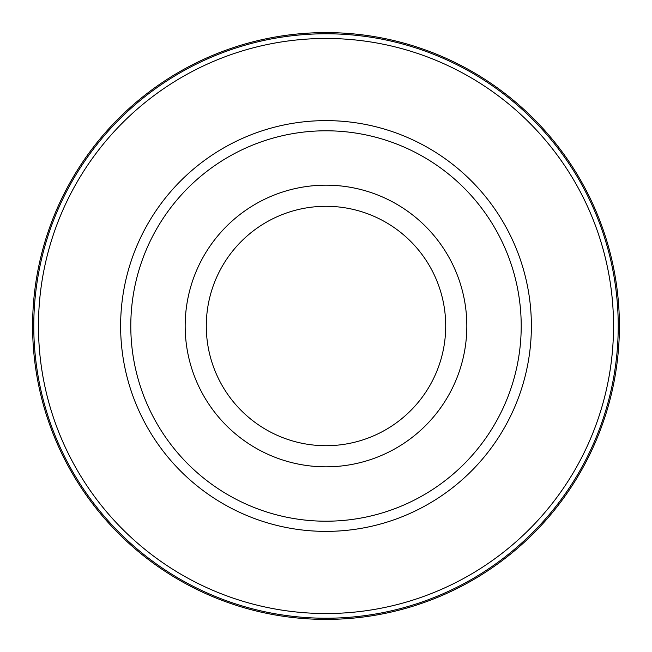 <?xml version="1.0" encoding="UTF-8"?>
<svg xmlns="http://www.w3.org/2000/svg" width="652" height="652" viewBox="0 0 652 652"><rect width="100%" height="100%" fill="white"/><g stroke="black" fill="none" stroke-linecap="round" stroke-linejoin="round"><path stroke-width="0.98" d="M326 32.6A293.4 293.4 0 0 1 619.4 326A293.4 293.4 0 0 1 326 619.4A293.4 293.4 0 0 1 32.6 326A293.4 293.4 0 0 1 326 32.6A293.4 293.4 90 0 0 32.6 326A293.4 293.4 90 0 0 326 619.4A293.4 293.4 -90 0 0 619.4 326A293.4 293.4 -90 0 0 326 32.6L326 33.774A292.226 292.226 90 0 1 618.226 326A292.226 292.226 90 0 1 326 618.226A292.226 292.226 -90 0 1 33.774 326A292.226 292.226 -90 0 1 326 33.774M326 38.468A287.532 287.532 0 0 1 613.532 326A287.532 287.532 0 0 1 326 613.532A287.532 287.532 0 0 1 38.468 326A287.532 287.532 0 0 1 326 38.468M326 120.62A205.38 205.38 0 0 0 120.62 326A205.38 205.38 0 0 0 326 531.38A205.38 205.38 0 0 0 531.38 326A205.38 205.38 0 0 0 326 120.62M326 130.791A195.209 195.209 0 0 1 521.209 326A195.209 195.209 0 0 1 326 521.209A195.209 195.209 0 0 1 130.791 326A195.209 195.209 0 0 1 326 130.791M326 185.168A140.832 140.832 0 0 1 466.832 326A140.832 140.832 0 0 1 326 466.832A140.832 140.832 0 0 1 185.168 326A140.832 140.832 0 0 1 326 185.168M326 445.707A119.707 119.707 0 0 1 206.293 326A119.707 119.707 0 0 1 326 206.293A119.707 119.707 0 0 1 445.707 326A119.707 119.707 0 0 1 326 445.707M326 618.226L326 619.4"/></g></svg>
